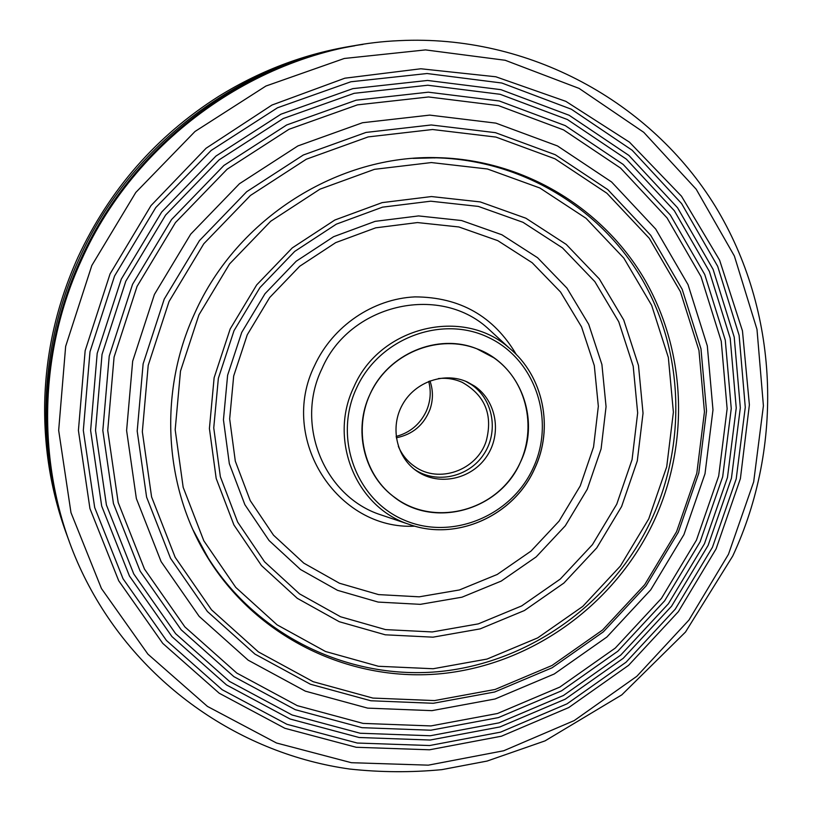 <?xml version="1.0" encoding="UTF-8"?>
<svg xmlns="http://www.w3.org/2000/svg" width="813" height="813" viewBox="0 0 813 813"><rect width="100%" height="100%" fill="white"/><g stroke="black" fill="none" stroke-linecap="round" stroke-linejoin="round"><path stroke-width="1.22" d="M369.966 394.335C353.269 429.355 363.482 473.623 392.811 496.032C432.668 529.243 499.416 511.001 520.29 462.465C541.153 420.067 520.472 364.478 476.825 348.777C437.811 332.812 387.76 353.797 369.966 394.335M396.124 436.439C409.782 432.78 419.762 424.528 426.073 411.683C430.494 401.825 431.368 391.724 428.705 381.388M493.745 357.74L476.825 348.777C439.965 334.356 393.909 351.328 373.472 387.527C352.73 423.553 361.612 471.743 392.811 496.032L398.329 500.015C435.097 524.497 488.664 512.2 513.521 474.497C538.907 437.15 530.066 382.75 493.745 357.74M417.435 471.53C439.396 486.347 471.733 479.121 486.743 456.367C502.078 433.837 496.58 401.043 474.69 386.165L467.404 382.039C444.884 371.602 415.484 381.541 402.73 404.173C389.742 426.673 396.185 456.977 416.652 470.991L417.435 471.53M413.99 469.01L414.793 469.558C436.611 484.284 468.745 477.109 483.644 454.508C498.877 432.13 493.4 399.559 471.652 384.783L465.839 381.368M125.802 281.207L102.032 354.417L95.528 430.453L106.422 504.995L133.759 573.937L175.649 633.703L229.469 681.406L292.101 714.993L360.169 733.245L430.26 735.755L499.05 722.848L563.45 695.481L620.695 655.146L668.377 603.785L704.485 543.694L727.472 477.485L736.243 408.004L730.206 338.279L709.373 271.471L674.343 210.73L626.366 159.145L567.423 119.531L500.147 94.298L427.811 85.233L354.163 93.312L283.259 118.525L219.154 159.826L165.608 215.079L125.802 281.207M137.051 286.41L114.074 357.07L107.733 430.484L118.18 502.475L144.49 569.1L184.876 626.894L236.807 673.083L297.294 705.654L363.096 723.407L430.9 725.928L497.475 713.509L559.842 687.076L615.289 648.063L661.477 598.327L696.446 540.137L718.692 476.022L727.137 408.746L721.253 341.257L701.019 276.623L667.046 217.914L620.573 168.088L563.531 129.887L498.471 105.609L428.563 96.96L357.446 104.867L289.001 129.287L227.142 169.216L175.476 222.569L137.051 286.41M194.805 313.086C157.824 392.73 164.124 488.837 208.799 559.405C258.941 639.374 352.273 682.839 442.618 673.54C533.074 663.967 615.065 604.008 653.896 521.285C689.2 445.219 686.741 353.523 645.481 280.922C603.947 208.626 524.537 159.765 437.811 157.671C338.564 154.389 237.244 217.864 194.805 313.086M363.005 44.4C243.3 60.172 130.669 143.698 79.308 258.554C38.262 348.096 35.223 452.79 69.135 541.102M358.533 45.05C308.991 52.205 262.396 69.298 218.738 96.33C156.391 135.944 109.45 189.622 77.916 257.355C57.042 303.676 45.975 351.887 44.705 401.988C43.811 448.969 51.422 493.928 67.56 536.875M354.854 45.762C238.534 65.02 130.72 147.753 80.599 259.652C40.975 346.165 36.402 446.784 66.402 533.298M114.562 276.014L89.989 351.755L83.322 430.423L94.684 507.515L123.048 578.765L166.452 640.481L222.152 689.698L286.918 724.292L357.253 743.031L429.62 745.531L500.605 732.137L567.037 703.834L626.061 662.199L675.227 609.201L712.473 547.22L736.202 478.938L745.277 407.272L739.119 335.322L717.696 266.349L681.609 203.585L632.148 150.232L571.315 109.206L501.824 83.017L427.059 73.526L350.891 81.767L277.518 107.773L211.167 150.446L155.75 207.589L114.562 276.014M429.955 380.901C433.217 390.291 433.238 399.762 430.026 409.315C423.878 425.036 412.638 434.518 396.307 437.78M438.431 378.553C446.845 377.71 454.833 379 462.414 382.445C485.158 395.474 493.085 415.026 486.194 441.124C476.916 470.392 438.674 484.07 414.528 466.377C407.262 461.296 401.866 454.619 398.329 446.337M247.264 334.783L233.687 375.982L229.662 418.888L235.313 461.174L250.221 500.605L273.493 535.157L303.788 563.135L339.428 583.226L378.563 594.598L419.213 596.823L459.396 589.964L497.221 574.466L530.95 551.143L559.049 521.153L580.248 485.9L593.551 447.018L598.338 406.287L594.303 365.596L581.539 326.867L560.533 291.999L532.18 262.731L497.759 240.638L458.888 226.969L417.486 222.569L375.697 227.833L335.708 242.62L299.712 266.258L269.672 297.538L247.264 334.783M587.271 489.243L565.299 525.787L536.174 556.895L501.215 581.092L461.997 597.189L420.321 604.344L378.147 602.077L337.537 590.329L300.525 569.517L269.052 540.513L244.865 504.66L229.337 463.715L223.443 419.803L227.62 375.23L241.715 332.415L264.997 293.717L296.217 261.227L333.625 236.685L375.159 221.349L418.563 215.923L461.54 220.526L501.875 234.764L537.576 257.721L566.956 288.117L588.703 324.316L601.905 364.488L606.061 406.683L601.092 448.918L587.271 489.243M321.887 368.838C294.55 424.935 324.529 496.804 380.789 514.832L408.837 524.263C356.043 507.342 328.127 439.772 353.889 386.978C379.732 326.44 463.136 306.592 509.345 348.127C543.572 376.094 554.049 428.116 534.517 468.847C513.613 515.909 456.103 541.753 408.837 524.263C456.174 541.773 513.694 515.909 534.558 468.877C554.09 428.177 543.612 376.134 509.345 348.127L487.414 327.944C438.177 283.666 349.305 304.499 321.887 368.838M414.823 526.153C337.324 530.371 278.036 438.807 314.692 365.383C332.802 326.054 372.994 298.788 414.915 296.887C460.006 297.05 493.806 316.287 516.326 354.58M533.054 468.247C555.696 420.443 535.472 359.346 488.379 337.415C441.642 314.753 379.041 338.32 356.49 388.228C333.218 437.821 356.206 499.822 403.898 519.964C451.276 540.838 511.103 516.367 533.054 468.247M648.754 518.836L666.721 466.753L673.388 412.15L668.347 357.496L651.64 305.312L623.835 258.117L586.041 218.291L539.862 187.996L487.444 168.992L431.357 162.559L374.498 169.328L319.926 189.185L270.688 221.268L229.571 263.93L198.941 314.844L180.486 371.165L175.181 429.731L183.169 487.302L203.809 540.777L235.76 587.382L277.111 624.851L325.515 651.498L378.411 666.274L433.136 668.743L487.058 659.058L537.688 637.89L582.779 606.396L620.349 566.092L648.754 518.836M413.014 158.383L435.829 157.813C522.18 159.887 601.376 208.514 642.809 280.536C683.977 352.842 686.467 444.183 651.325 519.924C612.656 602.291 530.98 661.955 440.849 671.426C350.82 680.603 257.853 637.199 207.945 557.566L193.118 530.056M616.742 504.212L632.067 459.64L637.666 412.933L633.205 366.246L618.744 321.755L594.831 281.613L562.444 247.863L522.993 222.305L478.349 206.411L430.707 201.197L382.506 207.152L336.328 224.154L294.702 251.42L259.957 287.568L234.032 330.647L218.362 378.289L213.748 427.872L220.343 476.672L237.65 522.098L264.571 561.813L299.53 593.856L340.586 616.772L385.575 629.608L432.242 631.945L478.308 623.876L521.641 605.929L560.259 579.09L592.433 544.649L616.742 504.212M230.16 329.001L256.695 284.896L292.274 247.904L334.885 219.998L382.151 202.62L431.479 196.553L480.229 201.919L525.889 218.219L566.214 244.388L599.313 278.93L623.734 319.987L638.49 365.484L643.032 413.217L637.28 460.961L621.61 506.529L596.772 547.86L563.876 583.073L524.415 610.533L480.127 628.886L433.024 637.168L385.311 634.811L339.285 621.721L297.273 598.317L261.481 565.563L233.92 524.954L216.187 478.471L209.408 428.522L214.124 377.771L230.16 329.001M494.507 334.468L487.414 327.944L494.507 334.478M683.936 534.608L650.735 589.842L606.884 637.016L554.232 673.997L495.046 698.987L431.896 710.653L367.649 708.123L305.363 691.162L248.178 660.186L199.155 616.366L161.096 561.6L136.36 498.572L126.604 430.524L132.671 361.175L154.419 294.448L190.709 234.154L239.479 183.718L297.883 145.934L362.517 122.733L429.742 115.111L495.869 123.129L557.484 145.944L611.579 181.97L655.705 229.063L688.022 284.631L707.31 345.881L712.981 409.894L705.013 473.735L683.936 534.608M164.236 299.103L143.129 363.818L137.194 431.083L146.594 497.099L170.527 558.287L207.386 611.478L254.906 654.079L310.393 684.221L370.86 700.765L433.268 703.286L494.639 692.005L552.179 667.747L603.378 631.813L646.03 585.949L678.316 532.251L698.804 473.054L706.517 410.982L700.969 348.777L682.168 289.265L650.725 235.313L607.819 189.632L555.259 154.724L495.422 132.661L431.236 124.968L366.023 132.428L303.34 154.998L246.715 191.685L199.439 240.628L164.236 299.103M169.063 301.481L148.21 365.352L142.336 431.733L151.584 496.895L175.171 557.312L211.522 609.831L258.412 651.914L313.178 681.701L372.872 698.072L434.498 700.582L495.127 689.454L551.976 665.501L602.565 630.014L644.709 584.699L676.599 531.641L696.832 473.156L704.454 411.825L698.956 350.373L680.379 291.613L649.302 238.331L606.915 193.25L555.005 158.809L495.92 137.072L432.557 129.511L368.198 136.909L306.328 159.216L250.465 195.445L203.799 243.758L169.063 301.481M81.341 260.323C33.252 364.722 37.337 489.07 88.729 585.441C142.265 686.426 242.355 754.098 349.722 769.047C380.484 772.37 411.205 772.574 441.876 769.637L487.109 761.059L545.045 740.877L621.803 694.871L685.501 632.036L732.737 556.031C784.159 445.636 779.2 311.379 715.379 206.431C651.284 101.971 528.999 34.217 399.142 40.65C267.477 46.158 137.631 133.83 81.341 260.323M91.818 265.495L65.65 346.389L58.668 430.372L70.975 512.607L101.442 588.521L147.915 654.16L207.427 706.395L276.501 743.001L351.389 762.706L428.339 765.155L503.725 750.755L574.212 720.582L636.813 676.314L688.946 620.055L728.468 554.293L753.681 481.855L763.407 405.799L756.994 329.397L734.393 256.054L696.202 189.236L643.754 132.316L579.13 88.424L505.198 60.274L425.534 49.908L344.275 58.475L265.922 86.036L195.018 131.472L135.801 192.437L91.818 265.495M473.766 347.649L474.792 348.025M414.02 469.02L416.652 470.991M121.289 279.144L97.194 353.37L90.619 430.473L101.686 506.062L129.43 575.98L171.939 636.579L226.542 684.953L290.068 719.007L359.112 737.503L430.179 740.033L499.924 726.934L565.198 699.19L623.215 658.317L671.538 606.254L708.133 545.36L731.436 478.247L740.328 407.811L734.22 337.121L713.103 269.367L677.575 207.782L628.937 155.456L569.161 115.273L500.93 89.664L427.557 80.457L352.862 88.637L280.952 114.196L215.943 156.066L161.655 212.081L121.289 279.133M132.539 284.347L109.237 356.033L102.824 430.504L113.444 503.542L140.161 571.143L181.157 629.78L233.87 676.64L295.261 709.678L362.039 727.676L430.819 730.216L498.359 717.615L561.6 690.806L617.819 651.233L664.648 600.817L700.115 541.814L722.676 476.784L731.253 408.553L725.277 340.088L704.749 274.52L670.288 214.957L623.144 164.399L565.269 125.619L499.253 100.975L428.319 92.184L356.145 100.182L286.694 124.958L223.931 165.446L171.523 219.581L132.539 284.337M437.811 157.671L434.193 157.935M110.05 273.94L85.152 350.718L78.414 430.453L89.948 508.582L118.728 580.807L162.742 643.368L219.225 693.235L284.896 728.296L356.196 747.279L429.549 749.789L501.469 736.202L568.775 707.534L628.571 665.349L678.377 611.661L716.101 548.887L740.399 478.654L749.383 404.813L742.462 330.861L719.617 260.19L681.477 196.177L629.455 142.153L565.848 101.351L495.839 76.778L420.839 68.77L344.854 78.2L271.959 105.05L206.096 148.23L150.994 205.608L110.05 273.93M208.799 559.405L207.244 556.051M414.528 466.377L412.049 464.538"/></g></svg>
